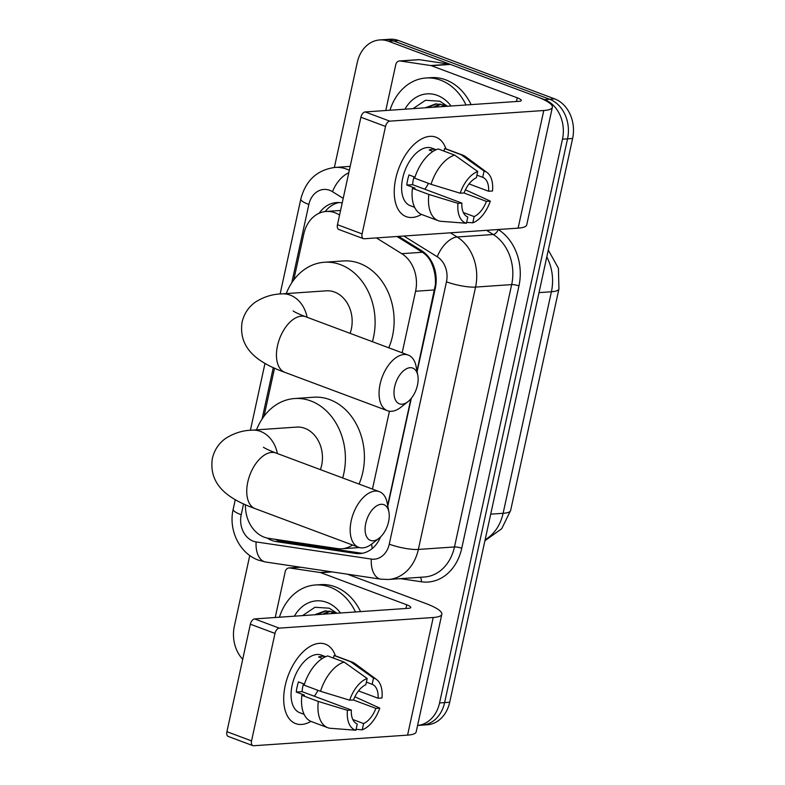 <?xml version="1.0" encoding="UTF-8"?>
<svg xmlns="http://www.w3.org/2000/svg" width="785" height="785" viewBox="0 0 785 785"><rect width="100%" height="100%" fill="white"/><g stroke="black" fill="none" stroke-linecap="round" stroke-linejoin="round"><path stroke-width="1.18" d="M339.571 215.051L339.218 214.835A31.812 25.473 -93.9 0 0 335.048 212.774A31.812 25.473 -93.9 0 0 326.226 211.459A31.812 25.473 -93.9 0 0 303.785 233.989L293.776 279.921M416.972 370.991L435.381 284.788C435.763 277.88 434.762 271.394 432.398 265.31C430.347 259.609 427.001 255.262 422.369 252.26L396.994 236.501M387.662 505.393L410.908 398.79M402.165 352.808L415.589 291.245A31.812 25.473 -93.9 0 0 401.773 253.683L376.398 237.924M372.453 489.084L389.438 411.203M245.45 504.686A31.812 25.473 -93.9 0 0 268.686 538.343L337.471 548.587A31.812 25.473 -93.9 0 0 341.917 548.764A31.812 25.473 -93.9 0 0 352.504 545.016M274.544 368.126L264.054 416.197M444.624 702.604A31.812 25.473 86.1 0 1 422.193 725.134A31.812 25.473 86.1 0 0 444.624 702.604L567.545 138.837L444.624 702.604L449.697 702.251A31.812 25.473 86.1 0 1 427.256 724.781L417.591 725.448A31.812 25.473 86.1 0 0 439.561 702.958L444.624 702.604M334.371 167.47L357.263 62.476A31.812 25.473 86.1 0 1 379.695 39.947A31.812 25.473 86.1 0 1 388.516 41.262L544.486 99.567L549.559 99.214A31.812 25.473 86.1 0 1 567.545 138.837A31.812 25.473 86.1 0 0 549.559 99.214L393.589 40.918L549.559 99.214L554.622 98.861A31.812 25.473 86.1 0 1 572.618 138.484L449.697 702.251M379.695 39.947L384.768 39.603A31.812 25.473 86.1 0 1 393.589 40.918A31.812 25.473 86.1 0 0 384.768 39.603L389.831 39.25A31.812 25.473 86.1 0 1 398.652 40.565L554.622 98.861M342.201 202.952A31.812 25.473 -93.9 0 0 336.569 202.559A31.812 25.473 -93.9 0 0 319.142 213.245M325.176 211.557A31.812 25.473 86.1 0 1 339.11 202.54M544.486 99.567A31.812 25.473 86.1 0 1 562.482 139.19L439.561 702.958M242.702 659.302A31.812 25.473 86.1 0 1 234.342 626.244L249.767 555.495M417.1 371.707L435.322 288.173A31.812 25.473 -93.9 0 0 421.496 250.611L398.594 236.393M387.8 506.109L411.301 398.319M267.253 538.078A31.812 25.473 -93.9 0 0 276.369 541.64L355.477 553.415A31.812 25.473 -93.9 0 0 359.923 553.592A31.812 25.473 -93.9 0 0 380.539 536.95M362.444 553.258A31.812 25.473 86.1 0 1 360.55 553.072L281.442 541.287A31.812 25.473 86.1 0 1 275.064 539.295M389.968 110.224A53.017 42.449 86.1 0 1 425.951 78A53.017 42.449 86.1 0 1 440.66 80.188A53.017 42.449 86.1 0 1 466.025 104.984M425.951 78L431.024 77.646A53.017 42.449 86.1 0 1 445.723 79.834A53.017 42.449 86.1 0 1 471.088 104.631M447.509 106.26L439.806 101.206L425.48 100.284L413.096 108.634M404.942 109.194A37.111 29.712 86.1 0 1 437.343 95.397A37.111 29.712 86.1 0 1 451.041 106.014M446.577 106.318L443.496 104.954L435.704 103.895L425.225 107.79M436.715 103.855L427.236 107.653M440.768 104.219L435.283 107.103M439.747 104.042L433.271 107.241M444.889 105.504L443.329 106.544M443.859 105.092L441.317 106.681M395.728 178.666A42.41 23.874 -69.5 0 1 420.436 139.563A42.41 23.874 -69.5 0 1 445.968 148.875A42.41 23.874 -69.5 0 0 435.92 137.189A42.41 23.874 -69.5 0 0 395.728 178.666A42.41 23.874 -69.5 0 0 421.476 214.403A42.41 23.874 -69.5 0 1 406.228 216.64A42.41 23.874 -69.5 0 1 395.728 178.666M385.769 110.518L395.758 64.723A5.299 4.249 -93.9 0 1 399.496 60.965L418.503 59.65A5.299 4.249 86.1 0 1 419.239 59.68L449.717 64.223A5.299 4.249 86.1 0 1 450.443 64.409L536.273 96.496A42.41 8.694 -167.7 0 1 552.365 107.28A42.41 8.694 -167.7 0 1 543.769 110.518L389.792 121.145A5.299 2.983 110.5 0 0 385.523 126.434L360.894 117.23A5.299 2.983 -69.5 0 1 365.172 111.941L519.14 101.314A10.607 2.169 12.3 0 0 521.289 100.5A10.607 2.169 12.3 0 0 517.266 97.811L431.436 65.724A5.299 4.249 -93.9 0 0 430.71 65.538L400.232 60.994A5.299 4.249 -93.9 0 0 399.496 60.965M552.365 107.28L526.725 224.902A42.41 8.694 -167.7 0 1 518.12 228.141L364.152 238.768A5.299 2.983 110.5 0 1 363.396 238.66A5.299 2.983 110.5 0 1 362.091 233.91L385.523 126.434M363.396 238.66L338.777 229.456A5.299 2.983 -69.5 0 1 337.462 224.706L360.894 117.23M460.187 193.208L464.082 192.943A21.205 11.932 -69.5 0 1 476.367 177.744L477.722 171.513A27.563 15.514 -69.5 0 0 460.187 193.208L431.063 184.318L414.647 178.175A34.991 19.694 -69.5 0 1 438.246 148.964L454.672 155.106L477.722 171.513M476.927 175.153L482.697 177.312A21.205 11.932 -69.5 0 1 488.623 191.246L469.037 183.925M414.058 176.821A21.205 11.932 110.5 0 0 413.322 179.628A21.205 11.932 110.5 0 0 412.625 184.671L461.874 203.079A21.205 11.932 -69.5 0 0 467.801 217.013L466.447 223.254L440.248 221.252A34.991 19.694 -69.5 0 1 438.373 220.732A34.991 19.694 -69.5 0 1 428.855 194.454L457.979 203.344L461.874 203.079M438.373 220.732L421.957 214.599A34.991 19.694 -69.5 0 1 412.429 188.321L415 188.145L406.797 185.074A30.752 17.309 -69.5 0 1 407.621 180.02A30.752 17.309 -69.5 0 1 409.005 174.937L414.971 177.165M414.637 207.328L410.31 205.709A30.752 17.309 -69.5 0 1 402.695 178.175A30.752 17.309 -69.5 0 1 431.838 148.11L436.166 149.729M482.697 177.312L484.06 171.071L461.001 154.665L444.585 148.532L444.025 151.122M444.585 148.532A34.991 19.694 -69.5 0 1 446.459 149.042L462.875 155.185A34.991 19.694 -69.5 0 1 465.652 156.696L487.092 172.533A27.563 15.514 -69.5 0 1 492.519 190.981L488.623 191.246M461.001 154.665A34.991 19.694 -69.5 0 1 462.875 155.185M463.866 192.953L486.415 201.382L490.311 201.117L465.417 189.823M412.429 188.321L428.855 194.454M484.06 171.071A27.563 15.514 -69.5 0 1 487.092 172.533M490.311 201.117A27.563 15.514 -69.5 0 1 472.776 222.812L474.14 216.581L463.356 212.549M466.643 222.351L472.776 222.812M466.447 223.254A27.563 15.514 -69.5 0 1 457.979 203.344M486.415 201.382A21.205 11.932 -69.5 0 1 474.14 216.581M436.048 149.778L435.479 149.572A30.752 17.309 -69.5 0 0 429.15 150.004L432.977 151.436M431.063 184.318A34.991 19.694 -69.5 0 1 454.672 155.106M428.443 183.337A21.205 11.932 -69.5 0 1 424.822 189.234M406.797 185.074L412.625 184.671M435.371 150.102L435.479 149.572M279.431 617.216A53.017 42.449 86.1 0 1 315.413 584.982A53.017 42.449 86.1 0 1 330.112 587.17A53.017 42.449 86.1 0 1 355.477 611.966M315.413 584.982L320.476 584.629A53.017 42.449 86.1 0 1 335.185 586.817A53.017 42.449 86.1 0 1 360.55 611.613M336.961 613.242L329.268 608.189L314.932 607.276L302.559 615.617M294.404 616.176A37.111 29.712 86.1 0 1 326.796 602.38A37.111 29.712 86.1 0 1 340.504 612.997M336.039 613.301L332.948 611.947L325.167 610.877L314.687 614.783M326.167 610.838L316.698 614.645M330.23 611.201L324.745 614.086M329.209 611.024L322.733 614.223M334.351 612.486L332.791 613.527M333.311 612.074L330.779 613.664M394.659 386.74A19.085 10.745 110.5 0 0 408.023 401.606A19.085 10.745 110.5 0 0 417.463 385.17A19.085 10.745 110.5 0 0 417.806 375.426A19.085 10.745 110.5 0 0 406.669 368.665A19.085 10.745 110.5 0 0 394.659 386.74M408.023 401.606L400.899 407.238A29.693 16.711 -69.5 0 1 387.456 410.702A29.693 16.711 -69.5 0 1 380.107 384.11A29.693 16.711 -69.5 0 1 408.249 355.085A29.693 16.711 -69.5 0 1 416.119 366.507L417.806 375.426M350.1 333.35A29.693 23.776 -93.9 0 0 334.547 292.049A29.693 23.776 -93.9 0 0 326.315 290.823L281.962 293.884C272.68 294.051 263.858 296.769 255.488 302.039C248.629 306.886 244.164 313.549 242.094 322.036C238.11 348.854 258.451 362.915 284.847 372.345L387.456 410.702M286.221 293.59A58.316 46.698 86.1 0 1 324.342 262.259A58.316 46.698 86.1 0 1 340.523 264.673A58.316 46.698 86.1 0 1 372.404 341.681M324.342 262.259L343.349 260.944A58.316 46.698 86.1 0 1 359.53 263.358A58.316 46.698 86.1 0 1 388.761 347.794M365.761 523.33A19.085 10.745 110.5 0 0 379.126 538.196A19.085 10.745 110.5 0 0 388.575 521.75A19.085 10.745 110.5 0 0 388.918 512.016A19.085 10.745 110.5 0 0 377.771 505.255A19.085 10.745 110.5 0 0 365.761 523.33M379.126 538.196L372.012 543.819A29.693 16.711 -69.5 0 1 358.568 547.282A29.693 16.711 -69.5 0 1 351.219 520.7A29.693 16.711 -69.5 0 1 379.351 491.665A29.693 16.711 -69.5 0 1 387.231 503.097L388.918 512.016M320.388 469.626A29.693 23.776 -93.9 0 0 304.835 428.325A29.693 23.776 -93.9 0 0 296.602 427.099L252.25 430.16C242.967 430.327 234.146 433.045 225.776 438.315C218.917 443.162 214.452 449.825 212.382 458.312C208.398 485.13 228.739 499.191 255.135 508.621L358.568 547.282M256.509 429.866A58.316 46.698 86.1 0 1 294.63 398.535A58.316 46.698 86.1 0 1 310.811 400.949A58.316 46.698 86.1 0 1 342.692 477.957M294.63 398.535L313.637 397.23A58.316 46.698 86.1 0 1 329.818 399.634A58.316 46.698 86.1 0 1 359.049 484.07M285.19 685.648A42.41 23.874 -69.5 0 1 309.889 646.546A42.41 23.874 -69.5 0 1 335.43 655.858A42.41 23.874 -69.5 0 0 325.382 644.171A42.41 23.874 -69.5 0 0 285.19 685.648A42.41 23.874 -69.5 0 0 310.929 721.386A42.41 23.874 -69.5 0 1 295.68 723.623A42.41 23.874 -69.5 0 1 285.19 685.648M275.231 617.501L285.21 571.706A5.299 4.249 -93.9 0 1 288.949 567.947L300.272 567.172M347.363 574.178L425.735 603.479A42.41 8.694 -167.7 0 1 441.827 614.262A42.41 8.694 -167.7 0 1 433.222 617.501L279.254 628.128A5.299 2.983 110.5 0 0 274.986 633.416L250.356 624.212A5.299 2.983 -69.5 0 1 254.625 618.923L408.602 608.296A10.607 2.169 12.3 0 0 410.751 607.492A10.607 2.169 12.3 0 0 406.728 604.793L320.898 572.707A5.299 4.249 -93.9 0 0 320.162 572.52L289.694 567.977A5.299 4.249 -93.9 0 0 288.949 567.947M441.827 614.262L416.187 731.885A42.41 8.694 -167.7 0 1 407.582 735.123L253.614 745.75A5.299 2.983 110.5 0 1 252.858 745.642A5.299 2.983 110.5 0 1 251.543 740.903L274.986 633.416M252.858 745.642L228.229 736.438A5.299 2.983 -69.5 0 1 226.924 731.689L250.356 624.212M349.649 700.191L353.544 699.926A21.205 11.932 -69.5 0 1 365.82 684.726L367.184 678.495A27.563 15.514 -69.5 0 0 349.649 700.191L320.525 691.3L304.099 685.158A34.991 19.694 -69.5 0 1 327.708 655.946L344.124 662.089L367.184 678.495M366.389 682.136L372.159 684.294A21.205 11.932 -69.5 0 1 378.085 698.228L358.5 690.908M303.52 683.804A21.205 11.932 110.5 0 0 302.784 686.61A21.205 11.932 110.5 0 0 302.078 691.654L351.337 710.062A21.205 11.932 -69.5 0 0 357.263 724.005L355.899 730.236L329.7 728.235A34.991 19.694 -69.5 0 1 327.836 727.715A34.991 19.694 -69.5 0 1 318.308 701.437L347.441 710.337L351.337 710.062M327.836 727.715L311.419 721.582A34.991 19.694 -69.5 0 1 301.891 695.304L304.462 695.127L296.249 692.056A30.752 17.309 -69.5 0 1 297.083 687.003A30.752 17.309 -69.5 0 1 298.467 681.92L304.433 684.147M304.099 714.321L299.762 712.702A30.752 17.309 -69.5 0 1 292.157 685.168A30.752 17.309 -69.5 0 1 321.3 655.092L325.628 656.711M372.159 684.294L373.523 678.054L350.463 661.647L334.047 655.514L333.478 658.105M334.047 655.514A34.991 19.694 -69.5 0 1 335.921 656.034L352.337 662.167A34.991 19.694 -69.5 0 1 355.114 663.678L376.555 679.516A27.563 15.514 -69.5 0 1 381.981 697.963L378.085 698.228M350.463 661.647A34.991 19.694 -69.5 0 1 352.337 662.167M353.319 699.935L375.878 708.374L379.773 708.099L354.879 696.805M301.891 695.304L318.308 701.437M373.523 678.054A27.563 15.514 -69.5 0 1 376.555 679.516M379.773 708.099A27.563 15.514 -69.5 0 1 362.238 729.805L363.602 723.564L352.818 719.531M356.096 729.334L362.238 729.805M355.899 730.236A27.563 15.514 -69.5 0 1 347.441 710.337M375.878 708.374A21.205 11.932 -69.5 0 1 363.602 723.564M325.51 656.77L324.941 656.554A30.752 17.309 -69.5 0 0 318.602 656.986L322.439 658.419M320.525 691.3A34.991 19.694 -69.5 0 1 344.124 662.089M317.896 690.319A21.205 11.932 -69.5 0 1 314.285 696.216M296.249 692.056L302.078 691.654M324.823 657.084L324.941 656.554M435.871 284.965A31.812 6.515 -167.7 0 1 435.381 284.788M432.398 265.31A31.812 16.505 -58.2 0 1 432.947 264.3M372.218 548.568A31.812 18.762 -81.5 0 1 371.668 544.083M422.369 252.26L401.773 253.683M434.645 289.93L415.589 291.245M510.633 510.476A37.111 7.605 -167.7 0 1 503.106 513.312L551.404 291.765A37.111 7.605 12.3 0 0 558.93 288.929L510.633 510.476L501.693 528.756L484.904 540.757M485.14 539.697A42.41 33.961 -93.9 0 0 503.106 513.312L490.703 514.165M539.01 292.619L551.404 291.765A42.41 33.961 -93.9 0 0 546.792 256.94M398.652 40.565L388.516 41.262M572.618 138.484L562.482 139.19M343.202 198.36L332.487 191.697A21.205 16.976 -93.9 0 0 329.7 190.323A21.205 16.976 -93.9 0 0 308.858 204.473L291.794 282.737M308.858 204.473A21.205 4.347 12.3 0 1 300.812 199.076C305.718 180.403 317.12 169.854 335.028 167.421A42.41 33.961 86.1 0 1 346.793 169.177A42.41 33.961 86.1 0 1 349.335 170.257M243.585 503.842L241.211 514.744A21.205 16.976 -93.9 0 0 253.202 541.159A21.205 16.976 -93.9 0 0 256.126 541.915L371.344 559.077A21.205 16.976 -93.9 0 0 389.262 544.172L446.469 281.815A21.205 16.976 -93.9 0 0 437.255 256.774L403.853 236.03M235.294 499.603L233.165 509.347C228.347 529.738 239.288 553.317 258.451 560.147L265.673 562.021A21.205 12.511 -81.5 0 1 256.126 541.915M498.161 229.514L498.22 229.554A47.708 38.21 86.1 0 1 518.954 285.907L461.747 548.264A47.708 38.21 86.1 0 1 421.427 581.783L400.379 578.653M450.404 232.811L457.135 236.992L493.255 234.499L486.514 230.319M437.255 256.774A21.205 11 -58.2 0 1 457.135 236.992A42.41 33.961 86.1 0 1 475.563 287.084L511.673 284.592A42.41 33.961 -93.9 0 0 493.255 234.499A5.299 2.747 121.8 0 0 498.22 229.554M446.469 281.815A21.205 4.347 12.3 0 0 475.563 287.084L418.356 549.441L454.476 546.949L511.673 284.592A5.299 1.089 -167.7 0 1 518.954 285.907M389.262 544.172A21.205 4.347 12.3 0 0 418.356 549.441A42.41 33.961 86.1 0 1 388.438 579.477L424.557 576.985A42.41 33.961 -93.9 0 0 454.476 546.949A5.299 1.089 -167.7 0 1 461.747 548.264M273.298 367.566L262.082 419.013M421.427 581.783A5.299 3.13 98.5 0 0 420.112 577.289M265.673 562.021L380.892 579.173A21.205 12.511 -81.5 0 1 371.344 559.077M233.165 509.347A21.205 4.347 12.3 0 0 241.211 514.744M332.487 191.697A21.205 11 -58.2 0 1 348.775 172.818M360.55 553.072L355.477 553.415M281.442 541.287L276.369 541.64M518.12 228.141L543.769 110.518M337.462 224.706L362.091 233.91M516.461 101.5L517.266 97.811M450.443 64.409L431.436 65.724M365.172 111.941L389.792 121.145M430.71 65.538L449.717 64.223M419.239 59.68L400.232 60.994M307.112 317.277A29.693 23.776 -93.9 0 0 290.195 295.111A29.693 23.776 -93.9 0 0 281.962 293.884M293.207 310.997C292.795 310.654 294.287 312.342 305.64 316.728A29.693 16.711 110.5 0 0 277.498 345.753A29.693 16.711 110.5 0 0 284.847 372.345M277.399 453.553A29.693 23.776 -93.9 0 0 260.483 431.387A29.693 23.776 -93.9 0 0 252.25 430.16M263.495 447.273C263.083 446.93 264.574 448.618 275.927 453.004A29.693 16.711 110.5 0 0 247.785 482.039A29.693 16.711 110.5 0 0 255.135 508.621M407.582 735.123L433.222 617.501M226.924 731.689L251.543 740.903M405.923 608.483L406.728 604.793M332.212 571.922L320.898 572.707M254.625 618.923L279.254 628.128M320.162 572.52L331.113 571.765M300.635 567.221L289.694 567.977M340.562 210.468L326.226 211.459M359.432 547.557L341.917 548.764M558.93 288.929L558.429 268.274L548.293 250.072M335.028 167.421L350.179 166.371M380.892 579.173L388.438 579.477M300.812 199.076L280.108 294.032M265.006 363.318L250.395 430.308M305.64 316.728L408.249 355.085M275.927 453.004L379.351 491.665"/></g></svg>
